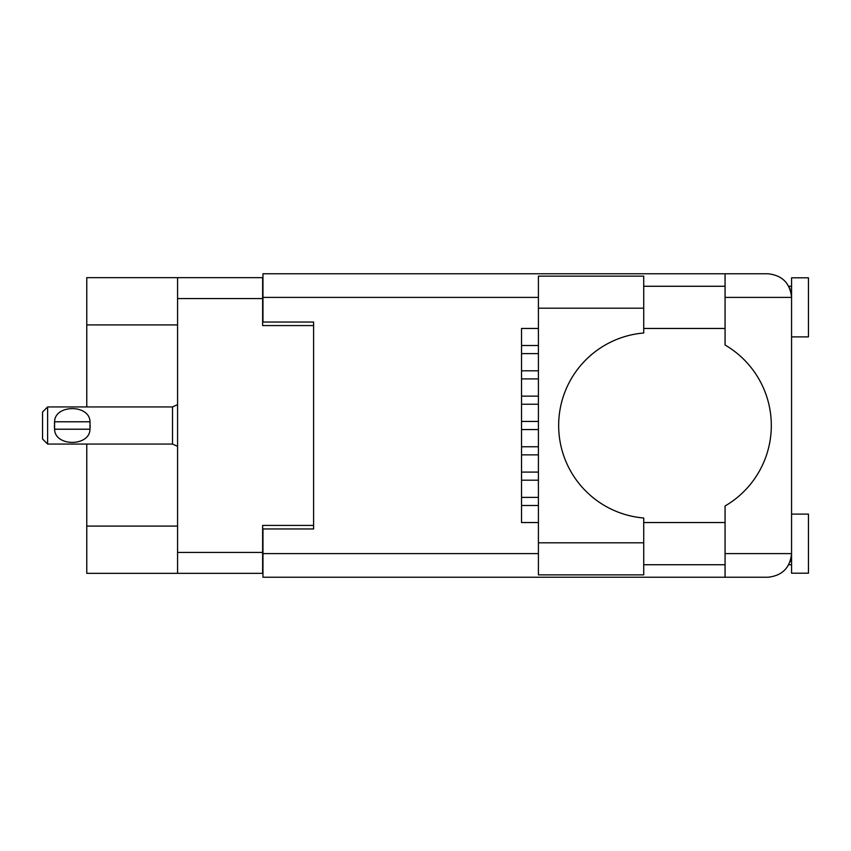 <?xml version="1.0" encoding="UTF-8"?>
<svg xmlns="http://www.w3.org/2000/svg" width="851" height="851" viewBox="0 0 851 851"><rect width="100%" height="100%" fill="white"/><g stroke="black" fill="none" stroke-linecap="round" stroke-linejoin="round"><path stroke-width="1.28" d="M177.572 324.912L86.77 324.912L86.77 277.649L262.629 277.649L262.629 325.582L313.604 325.582L313.604 322.04L313.604 528.96L262.97 528.96L262.97 553.597L538.406 553.597M313.604 528.96L313.604 525.418L262.629 525.418L262.629 573.351L86.77 573.351L86.77 526.088L177.572 526.088M86.77 324.912L86.77 406.938M86.77 444.062L86.77 526.088M177.572 573.351L177.572 277.649M521.535 497.399L538.406 497.399M521.535 505.494L538.406 505.494M643.728 308.2L643.728 332.996A92.823 92.823 0 0 0 558.66 425.5A92.823 92.823 0 0 0 643.728 518.004L643.728 574.861L538.406 574.861L538.406 276.139L643.728 276.139L643.728 308.2L538.406 308.2M790.1 289.202L788.781 286.266L791.568 286.266M262.97 553.597L262.97 577.233L767.942 577.233C782.197 575.723 790.068 567.851 791.568 553.597L791.568 277.82L808.45 277.82L808.45 336.89L791.568 336.89M791.568 514.11L808.45 514.11L808.45 573.18L791.568 573.18L791.568 553.597L791.122 558.203M643.728 564.734L725.073 564.734M643.728 522.546L725.073 522.546M643.728 328.454L725.073 328.454M643.728 286.266L725.073 286.266M725.073 297.403L725.073 273.767L767.942 273.767C782.197 275.277 790.068 283.149 791.568 297.403L725.073 297.403L725.073 345.017A93.163 93.163 0 0 1 725.073 505.983L725.073 553.597L791.568 553.597M313.604 322.04L262.97 322.04L262.97 273.767L725.073 273.767M538.406 522.546L521.535 522.546L521.535 328.454L538.406 328.454M725.073 577.233L725.073 553.597M788.781 286.266L791.111 292.733M790.122 561.766L791.111 558.267M521.535 472.082L538.406 472.082M521.535 480.187L538.406 480.187M521.535 396.13L538.406 396.13M521.535 404.236L538.406 404.236M521.535 421.447L538.406 421.447M521.535 429.553L538.406 429.553M521.535 370.813L538.406 370.813M521.535 378.918L538.406 378.918M521.535 446.764L538.406 446.764M521.535 454.87L538.406 454.87M521.535 345.506L538.406 345.506M521.535 353.601L538.406 353.601M47.613 406.938L42.55 412.001L42.55 438.999L47.613 444.062L47.613 406.938L172.508 406.938L177.572 404.65M54.411 423.798L54.592 421.788C54.741 404.246 89.834 404.204 89.983 421.788L90.1 422.766M54.368 425.5L54.592 429.212L54.592 421.788L89.983 421.788L89.983 429.212C89.844 446.775 54.719 446.775 54.592 429.212L89.983 429.212L90.217 425.5M177.572 552.416L262.629 552.416M262.629 298.584L177.572 298.584M538.406 297.403L262.97 297.403M643.728 542.8L538.406 542.8M177.572 446.35L172.508 444.062L172.508 406.938M788.781 564.734L791.568 564.734M172.508 444.062L47.613 444.062"/></g></svg>
